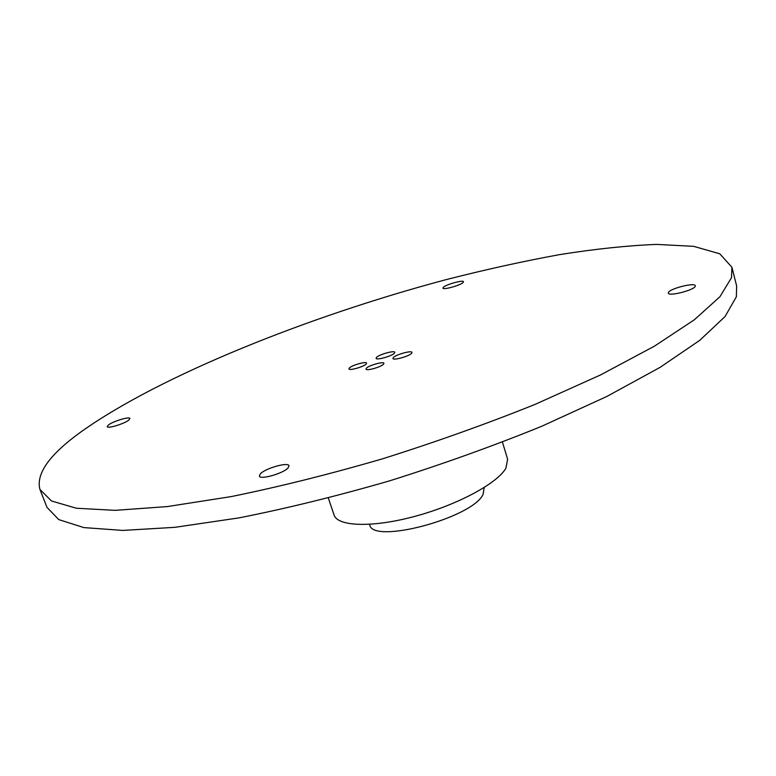 <?xml version="1.0" encoding="UTF-8"?>
<svg xmlns="http://www.w3.org/2000/svg" width="776" height="776" viewBox="0 0 776 776"><rect width="100%" height="100%" fill="white"/><g stroke="black" fill="none" stroke-linecap="round" stroke-linejoin="round"><path stroke-width="1.16" d="M349.365 367.989C351.887 365.186 366.359 361.112 366.553 363.158L366.156 364.022C363.75 366.815 349.093 370.947 348.938 368.881L349.365 367.989M366.398 368.202C368.872 365.341 383.722 361.189 383.926 363.313L383.557 364.167C381.191 367.029 366.156 371.238 366 369.095L366.398 368.202M376.486 357.435C379.018 354.496 394.606 350.141 394.8 352.323L394.421 353.177C392.025 356.097 376.234 360.51 376.088 358.318L376.486 357.435M393.316 357.6C395.789 354.593 411.775 350.16 411.978 352.43L411.639 353.274C409.291 356.262 393.092 360.762 392.937 358.473L393.316 357.6M260.387 473.826C265.334 468.267 288.381 461.769 289.011 465.775L288.1 467.889C283.453 473.428 259.911 480.111 259.388 476.057L260.387 473.826M108.494 424.928C113.16 421.222 129.679 416.266 129.931 418.497L128.738 420.146C124.218 423.832 107.418 428.905 107.214 426.645L108.494 424.928M443.251 287.411C445.618 284.608 463.388 279.622 463.485 281.746L463.194 282.406C460.983 285.18 442.96 290.243 442.931 288.1L443.251 287.411M668.378 292.581C669.436 288.682 695.024 282.173 695.286 285.762L695.257 286.228C694.471 290.108 668.446 296.723 668.32 293.105L668.378 292.581M369.589 524.324L369.725 524.731C371.956 544.626 472.031 518.222 483.041 494.496L484.195 487.532M328.316 498.027L334.058 514.954C337.531 526.603 372.412 527.864 414.976 516.331C457.51 504.914 497.591 483.254 505.933 468.132L507.63 459.227L502.441 442.126M39.935 489.443L46.958 507.329L58.782 519.6L83.886 527.593L122.763 530.425L174.959 527.321L238.911 517.893C286.548 508.484 336.784 496.136 389.6 480.848C442.543 464.184 493.196 446.006 541.561 426.334L606.735 396.517L660.114 367.349L699.768 340.325L725.046 316.56L736.356 296.791L736.628 285.907L731.923 267.264L719.779 253.791L693.676 246.341L656.535 244.401C627.338 245.575 594.998 248.989 559.496 254.635C522.849 261.347 484.913 269.718 445.686 279.748C308.693 316.259 160.971 375.245 81.926 431.214C49.771 454.183 35.774 473.593 39.935 489.443L51.497 500.976L76.397 508.241L115.129 510.346L167.286 506.582L231.296 496.582C279.03 486.853 329.412 474.272 382.423 458.849C435.579 442.087 486.465 423.938 535.091 404.383L600.643 374.886L654.391 346.193L694.384 319.76L719.963 296.694L731.506 277.653L731.923 267.264"/></g></svg>
